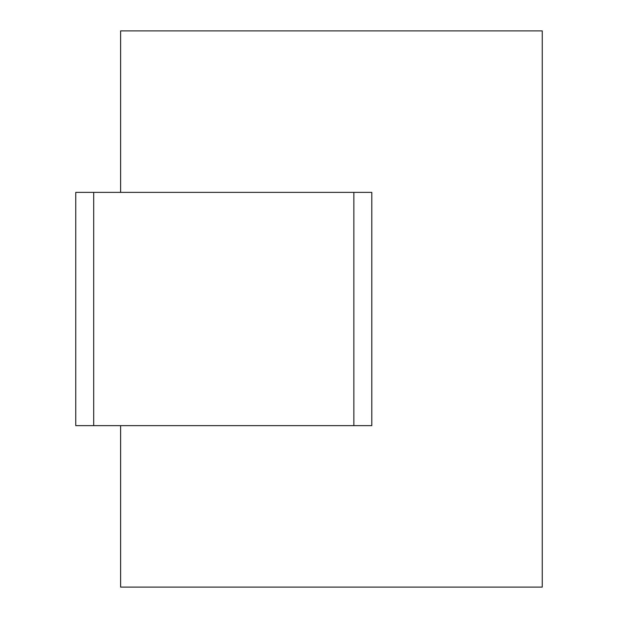 <?xml version="1.0" encoding="UTF-8"?>
<svg xmlns="http://www.w3.org/2000/svg" width="618" height="618" viewBox="0 0 618 618"><rect width="100%" height="100%" fill="white"/><g stroke="black" fill="none" stroke-linecap="round" stroke-linejoin="round"><path stroke-width="0.93" d="M120.61 425.624L120.61 587.1L542.249 587.1L542.249 30.9L120.61 30.9L120.61 192.376M93.697 192.376L371.797 192.376L371.797 425.624L75.751 425.624L75.751 192.376L93.697 192.376L93.697 425.624M353.851 192.376L353.851 425.624"/></g></svg>

